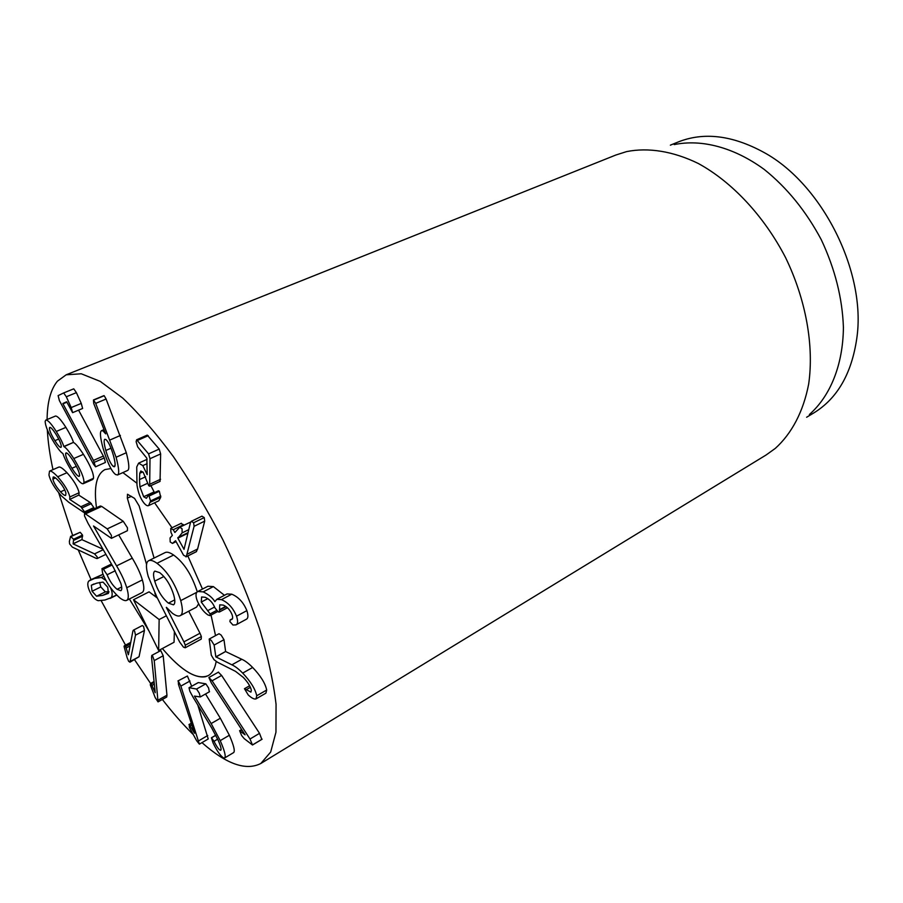 <?xml version="1.0" encoding="UTF-8"?>
<svg xmlns="http://www.w3.org/2000/svg" width="903" height="903" viewBox="0 0 903 903"><rect width="100%" height="100%" fill="white"/><g stroke="black" fill="none" stroke-linecap="round" stroke-linejoin="round"><path stroke-width="1.35" d="M189.133 687.714L196.561 689.034L199.292 693.177L200.263 696.958L194.45 696.089L211.155 723.551L220.219 740.641C224.599 750.675 226.066 756.443 224.655 757.956L223.831 758.057C220.614 756.161 217.025 751.115 213.063 742.921L211.415 737.774L214.022 741.295C216.664 746.623 218.752 749.603 220.309 750.235L220.772 750.19C221.574 749.355 220.704 746.013 218.142 740.178L211.742 728.055L192.96 697.014L189.844 691.258L189.009 687.736L198.333 682.578L205.839 683.831L208.57 687.962L209.338 691.743M205.523 693.978L220.332 718.235L211.155 723.551M220.332 718.235L229.362 735.245C233.708 745.246 235.152 751.014 233.708 752.538L224.655 757.956M217.679 739.151L214.022 741.295M221.032 749.806L220.309 750.235M178.286 681.043L180.871 686.077L199.382 744.151L196.628 740.697L189.359 727.366L189.314 724.657L194.574 733.236L178.455 684.361L178.286 681.043M177.925 680.952L187.395 676.008L191.684 686.246M197.791 705.006L208.232 738.959L199.382 744.151M191.357 723.484L189.314 724.657M152.573 655.883L154.232 660.59L158.036 701.879L155.237 697.658L150.316 684.971L150.519 683.492L151.275 683.943L155.226 692.748L151.546 657.294L151.783 655.409L152.573 655.883M151.783 655.409L160.768 650.6L163.206 655.759L166.953 695.22L166.705 697.048L158.036 701.879M154.153 682.375L151.275 683.943M134.592 631.073L135.506 635.148L129.953 662.215L128.621 661.267L127.097 657.621L124.05 646.413L124.4 645.713L125.562 646.548L128.373 654.754L132.888 631.107L133.339 630.204L134.592 631.073M133.339 630.204L142.302 625.542L143.554 626.4L144.446 630.463L139.039 656.741L129.953 662.215M130.427 643.986L125.562 646.548M64.779 489.923L60.512 491.842C56.37 487.191 53.819 482.958 52.859 479.132L53.187 477.01C54.056 476.694 55.76 477.868 58.277 480.543C62.454 485.216 65.016 489.471 65.953 493.298L65.626 495.431C64.745 495.736 63.041 494.539 60.512 491.842M55.523 477.958L52.859 479.132M84.521 511.877L84.363 512.543L83.55 512.249L68.831 502.339L61.314 495.781C54.473 487.97 50.342 481.006 48.954 474.91L49.53 471.163C50.816 470.531 53.537 472.404 57.702 476.784C64.406 484.392 68.447 491.108 69.836 496.955L69.745 499.427L80.875 506.741L84.521 511.877L93.844 507.588L84.363 512.543M49.53 471.163L58.74 467.133C60.038 466.501 62.781 468.352 66.969 472.698L57.702 476.784M66.969 472.698C73.696 480.249 77.737 486.943 79.092 492.767L69.836 496.955M78.866 495.036L69.745 499.427M79.092 492.767L78.911 495.013M78.979 495.25L90.198 502.486L80.875 506.741M90.198 502.486L93.844 507.588M58.706 439.039L54.869 440.675C51.302 434.862 49.484 430.641 49.405 427.999L49.789 427.367C50.873 427.254 52.871 429.456 55.783 433.959C59.417 439.795 61.257 444.073 61.302 446.804L60.93 447.391C59.824 447.493 57.803 445.258 54.869 440.675M50.534 427.525L49.405 427.999M73.143 460.801C77.511 467.878 79.656 472.845 79.588 475.712L79.171 476.344C77.94 476.558 75.525 473.872 71.924 468.285C67.669 461.377 65.558 456.478 65.592 453.588L66.021 452.9C67.228 452.685 69.599 455.315 73.143 460.801M76.349 466.343L71.924 468.285M66.833 453.046L65.592 453.588M83.934 482.597L83.234 483.715C81.259 484.177 77.432 479.99 71.732 471.152C67.285 463.905 64.35 458.058 62.939 453.611L62.826 453.441C61.178 452.674 58.435 449.344 54.62 443.463C48.469 433.575 45.319 426.182 45.173 421.295L45.85 420.042C47.825 419.884 51.29 423.688 56.268 431.453C60.106 437.707 62.634 442.718 63.853 446.488L63.966 446.669C65.93 447.561 69.204 451.511 73.786 458.532C80.818 469.966 84.205 477.98 83.934 482.597L93.506 478.308L92.783 479.437L83.234 483.715M45.85 420.042L55.455 416.057C57.453 415.888 60.941 419.658 65.908 427.379L56.268 431.453M65.908 427.379C69.745 433.609 72.274 438.598 73.482 442.368L63.853 446.488M73.482 442.368L63.966 446.669M73.583 442.538C75.57 443.418 78.854 447.346 83.437 454.333L73.786 458.532M83.437 454.333C90.458 465.7 93.822 473.691 93.506 478.308M95.549 466.817L93.393 464.052L59.372 400.571L58.119 395.616L63.673 392.929L66.314 396.767L71.202 407.569L72.601 412.66L66.641 401.767L62.849 403.528L93.449 460.428L95.549 466.817L105.414 462.449L104.263 457.945L94.375 462.302M73.753 388.821L63.673 392.929L73.753 388.821L76.394 392.636L81.259 403.404L82.624 408.472L72.601 412.66L82.624 408.472M66.788 401.914L62.849 403.528M66.946 402.174L62.973 403.81M78.584 410.154L103.348 456.071L93.449 460.428M103.348 456.071L104.263 457.945M208.909 677.566L212.092 680.794L250.007 739.015L252.49 744.998L244.239 738.654L241.665 735.561L239.611 730.696L245.085 734.828L211.325 682.928L208.909 677.566M218.436 672.25L221.619 675.444L259.522 733.338L261.802 739.343M241.643 729.534L239.713 730.674M211.302 655.194L209.191 639.053L211.291 640.441L214.135 645.069L215.84 656.865L231.89 664.822C235.04 666.211 238.64 668.965 242.693 673.096C250.639 681.517 255.323 689.079 256.734 695.784L256 698.899C254.319 699.475 251.734 698.166 248.257 694.994L244.453 688.707L250.91 692.104L251.327 690.276C250.582 686.562 247.896 682.273 243.291 677.397L235.581 671.392L217.454 662.226L213.988 659.653L211.302 655.194M209.191 639.053L219.034 633.725L221.145 635.091L223.989 639.696L225.615 651.481L215.84 656.865M225.615 651.481L215.964 657M225.75 651.616L241.801 659.292L231.89 664.822M241.801 659.292C244.973 660.646 248.596 663.378 252.659 667.475C260.628 675.816 265.301 683.334 266.678 690.027L256.734 695.784M266.678 690.027L265.911 693.154L256 698.899M250.413 687.307L246.316 689.655M197.102 600.405C195.443 595.675 195.669 592.707 197.802 591.499L203.209 591.871C208.616 594.524 212.521 597.775 214.891 601.658L216.799 599.332L221.449 599.637C228.132 602.493 233.155 608.012 236.518 616.207C238.11 621.095 237.918 623.984 235.965 624.876L232.951 625.023L229.904 621.614L230.186 619.909L231.642 619.503C232.827 619.029 232.951 617.404 232.037 614.616C230.163 609.965 227.229 606.793 223.233 605.1L219.756 604.818L219.418 612.008L218.289 611.918L214.982 607.956C212.894 602.798 209.62 599.242 205.162 597.289L201.617 596.985L201.267 602.064L210.106 613.905L209.947 615.632L207.837 614.887C203.367 611.76 199.8 606.929 197.102 600.405M197.802 591.499L207.904 586.261L213.368 586.589L203.209 591.871M213.368 586.589L224.452 595.303M216.799 599.332L227.059 593.937L231.766 594.197L221.449 599.637M231.766 594.197C238.494 596.996 243.528 602.482 246.869 610.631L236.518 616.207M246.869 610.631C248.438 615.507 248.235 618.397 246.248 619.3L235.965 624.876M232.319 618.871L230.66 619.763M225.716 606.398L219.373 609.762M207.758 598.666L201.267 602.064M214.598 607.008L207.588 610.721M216.427 610.552L210.106 613.905M175.566 540.705L172.45 543.425L170.193 541.947L170.057 537.951L172.36 535.377L170.949 532.307L170.69 528.515L173.229 529.734L174.922 532.465L179.753 527.228L182.056 528.74L182.146 532.872L177.868 538.165L184.031 549.363L190.454 522.634L191.346 521.302L193.626 522.747L194.089 526.314L186.3 556.666L183.546 555.221L175.566 540.705M180.984 523.526L183.535 524.722L173.229 529.734M179.753 527.228L190.646 522.058M191.346 521.302L201.945 516.155L204.247 517.577L204.688 521.133L197.599 549.001L187.316 554.126M197.599 549.001L196.222 551.778L185.973 556.903M143.758 502.757C140.428 498.456 138.17 492.553 136.985 485.069L136.725 466.986L138.599 463.16L142.809 465.621L147.2 474.685L146.839 458.182L137.707 446.906L136.127 441.759L136.624 439.784L148.566 453.859L150 458.701L149.661 486.209L148.713 485.656L143.272 472.427L140.845 470.994L139.762 473.274L139.48 479.583L139.92 486.83L143.679 496.74L146.41 498.321L148.171 495.544L149.04 496.052L150.564 500.939L148.634 505.59C147.415 506.188 145.789 505.251 143.758 502.757M147.11 463.679L142.809 465.621M136.624 439.784L147.245 435.111L159.21 449.096L160.632 453.916L160.045 481.412L149.661 486.209M142.809 471.897L139.762 473.274M150.891 485.633L154.458 492.62M148.171 495.544L158.465 490.758L159.346 491.243L149.04 496.052M159.346 491.243L160.711 497.35L150.451 502.158M160.711 497.35L158.849 500.781L148.634 505.59M115.031 465.745L113.372 466.49C110.855 464.356 108.326 459.017 105.82 450.484C104.014 443.802 103.676 440.066 104.804 439.287L105.843 439.513C108.416 441.623 110.945 446.985 113.451 455.597C115.234 462.246 115.573 465.959 114.467 466.749L113.372 466.49M111.001 448.215L105.82 450.484M115.618 474.526C111.566 471.445 107.389 462.708 103.077 448.317C100.199 437.549 99.68 431.668 101.531 430.652L103.066 430.957L105.685 433.858L93.72 403.438L93.438 399.973L95.695 403.37L116.103 457.257C118.982 468.149 119.456 474.064 117.548 475.001L115.618 474.526M104.308 430.426L103.066 430.957M103.664 395.943L104.206 395.717L106.102 399.024L126.318 452.73L116.103 457.257M126.318 452.73C129.129 463.6 129.569 469.504 127.628 470.452L117.548 475.001M97.264 556.993L97.208 558.539L96.237 558.381L72.353 547.139L69.61 543.911L69.373 541.348L70.603 536.416L73.583 539.249L73.12 543.899L94.555 553.866L97.264 556.993M70.603 536.416L80.186 532.285L82.523 535.05L73.583 539.249M82.523 535.05L81.97 539.576L73.075 543.775M81.97 539.576L73.12 543.899M82.015 539.701L102.919 549.171M103.021 582.096L107.739 587.255L108.405 593.361L102.671 595.382L96.576 596.228L92.072 591.262L91.316 585.257L96.813 583.135L103.021 582.096M99.623 582.412L100.809 586.927L105.324 591.871L108.924 591.567M110.572 587.785C112.525 592.424 112.683 595.743 111.046 597.718L104.895 600.032L98.167 600.698C95.097 599.727 92.343 596.759 89.928 591.804C87.557 586.769 87.173 583.169 88.765 581.024L94.589 578.473L101.384 577.48L106.136 580.595M116.543 594.964L111.046 597.718M90.018 580.087L103.066 574.229M103.947 576.227L101.384 577.48M47.091 419.534C47.261 402.174 50.703 389.385 57.42 381.179L66.167 374.813L81.247 373.774L100.301 381.416L122.684 398.042C138.972 413.484 155.847 432.977 173.32 456.546C190.725 482.044 207.193 509.698 222.725 539.486C237.275 569.77 249.555 599.524 259.545 628.736C267.954 656.842 273.451 682.036 276.058 704.329L275.957 732.209L270.674 752.052L260.809 763.498C245.955 771.072 226.337 764.119 201.956 742.638M192.836 734.15C182.745 724.217 172.586 712.659 162.371 699.464M152.336 686.009L134.57 659.754M125.528 645.114L101.192 600.732M91.034 579.591L78.256 549.916M72.646 535.456L58.672 492.711M52.972 469.662C49.868 455.191 47.983 441.883 47.306 429.726M205.421 676.731C194.213 678.503 179.855 669.1 162.359 648.523C181.729 671.222 197.023 680.264 208.209 675.636L205.421 676.731M148.961 630.96L129.389 598.994L148.961 630.96M96.486 507.768C93.664 486.864 96.508 474.12 105.019 469.56L110.945 468.544L105.019 469.56C96.508 474.12 93.664 486.864 96.486 507.768M122.876 472.596L136.737 483.082L122.876 472.596M154.594 502.779L172.01 527.77L154.594 502.779M187.835 555.977L202.486 589.072L187.835 555.977M211.042 615.056L215.535 635.622L211.042 615.056M216.178 661.504C214.891 668.671 212.239 673.39 208.209 675.636C212.239 673.39 214.891 668.671 216.178 661.504M670.365 145.169L678.063 142.031C703.685 131.815 732.198 135.213 763.577 152.235C822.261 183.885 866.598 272.435 856.789 338.388C851.631 373.718 837.273 398.573 813.738 412.976L806.627 417.254M674.202 144.604C701.405 138.915 733.947 147.257 764.31 169.493C787.123 187.824 806.119 211.246 821.301 239.746C835.027 268.97 842.397 298.216 843.413 327.462C843.03 365.094 830.218 396.157 809.37 414.533M260.809 763.498L766.15 454.965L775.248 448.441C791.671 433.666 803.399 411.621 808.682 383.967C814.145 345.951 806.029 299.852 785.587 257.626C764.017 215.964 731.972 181.853 698.256 163.466C672.949 151.128 648.264 147.313 626.603 151.602L615.936 154.989L66.167 374.813M174.381 631.581L174.053 642.27L158.646 650.51L159.142 619.537L133.509 599.75L158.646 650.51M166.366 615.767L159.142 619.537M157.382 598.057L149.097 591.837L133.509 599.75M163.872 576.52L154.706 581.137C153.115 575.459 153.171 572.118 154.887 571.114L159.684 572.637C165.96 577.649 170.644 585.133 173.737 595.088C175.25 600.63 175.171 603.881 173.478 604.829L168.409 603.136C162.258 598.113 157.698 590.776 154.706 581.137M174.731 599.863L168.409 603.136M196.888 592.244L180.735 600.608C175.182 583.451 167.269 571.012 157.009 563.291C153.307 560.673 150.53 559.815 148.69 560.707L165.159 552.568C167.066 551.643 169.888 552.478 173.624 555.04C183.952 562.58 191.831 574.85 197.283 591.837M198.615 603.836L196.561 607.098L180.194 615.677C182.857 614.379 183.038 609.356 180.735 600.608M166.434 607.347L172.236 613.137C175.713 615.744 178.365 616.591 180.194 615.677M188.727 611.207L199.981 633.24L183.907 641.864L166.321 607.414M199.981 633.24L201.358 636.536L185.296 645.182L183.907 641.864M201.358 636.536L201.211 639.132L185.194 647.778L185.296 645.182M148.69 560.707C145.868 562.106 145.733 567.377 148.261 576.532L156.862 597.03L179.731 642.135L183.467 647.146L185.194 647.778M84.555 513.265L100.301 506.007L101.7 506.402L123.259 521.313L127.458 527.77L127.402 530.716L111.419 538.335L111.43 535.4L107.231 528.876L84.555 513.265L84.498 515.918L88.076 523.379L113.665 567.829L120.821 583.248C122.063 587.503 122.074 589.986 120.844 590.709L117.063 589.309C113.078 586.013 109.748 581.16 107.085 574.771L103.427 569.24L101.949 568.676L102.592 573.066C106.193 582.514 111.927 590.776 119.806 597.865C122.955 600.247 125.235 601.082 126.646 600.382C128.79 599.129 128.836 594.908 126.747 587.729C124.727 581.148 121.341 573.868 116.589 565.876L93.517 525.986L111.419 538.335M101.7 506.402L85.92 513.683M118.699 534.869L132.29 558.189L116.589 565.876M132.29 558.189C137.03 566.113 140.394 573.349 142.369 579.907L126.747 587.729M142.369 579.907C144.39 587.063 144.288 591.284 142.076 592.571L126.646 600.382M115.302 570.741L107.085 574.771M121.668 587.006L117.063 589.309M156.027 597.041L154.853 592.989M146.568 564.431L127.334 498.129L127.481 494.246L134.558 498.388L139.141 505.94L154.074 558.043M205.839 683.831L196.561 689.034M229.362 735.245L220.219 740.641M215.817 735.29L211.607 737.762M189.98 681.02L180.871 686.077M207.735 735.516L198.863 740.708M191.831 724.94L190.217 725.865M163.206 655.759L154.232 660.59M166.953 695.22L158.262 700.062M154.334 684.113L152.054 685.366M144.446 630.463L135.506 635.148M139.039 656.741L130.382 661.357M130.055 645.961L126.194 647.982M91.474 503.581L82.139 507.858M76.394 392.636L66.314 396.767M81.259 403.404L71.202 407.569M221.619 675.444L212.092 680.794M259.522 733.338L250.007 739.015M262.118 739.162L252.614 744.851M241.948 730.008L240.3 730.978M223.989 639.696L214.135 645.069M252.659 667.475L242.693 673.096M226.077 606.647L219.508 610.135M176.029 541.54L172.879 543.087M175.532 531.811L174.618 532.251M188.783 529.621L182.146 532.872M188.084 532.601L177.846 537.612M187.926 533.233L177.868 538.165M204.247 517.577L193.626 522.747M204.688 521.133L194.089 526.314M196.549 551.53L186.3 556.666M148.227 435.697L137.606 440.382M159.21 449.096L148.566 453.859M160.632 453.916L150 458.701M160.576 479.267L150.169 484.064M145.654 476.761L139.48 479.583M147.55 483.319L139.92 486.83M153.905 491.977L143.679 496.74M160.847 496.119L150.564 500.939M104.206 395.717L93.777 400.052M106.102 399.024L95.695 403.37M120.415 435.449L110.132 439.919M80.186 532.285L71.258 536.461M82.67 536.134L73.73 540.333M103.235 549.701L94.555 553.866M108.857 592.289L102.671 595.382M105.324 591.871L96.576 596.228M100.809 586.927L92.072 591.262M93.923 583.97L91.316 585.257M103.089 574.297L94.589 578.473M173.624 555.04L157.009 563.291M123.259 521.313L107.231 528.876M112.051 565.018L103.427 569.24M127.334 498.129L131.454 496.345M200.263 696.958L209.519 691.721M211.415 737.774L215.783 735.223M189.009 687.736L198.208 682.6M188.953 724.567L191.278 723.235M150.519 683.492L154.063 681.539M124.4 645.713L130.732 642.383M209.022 677.419L218.549 672.092M252.49 744.998L261.994 739.297M239.611 730.696L241.62 729.5M244.453 688.707L249.634 685.749M230.186 619.909L232.398 618.713M219.418 612.008L227.432 607.742M209.947 615.632L217.6 611.568M172.45 543.425L176.085 541.642M171.051 528.232L181.356 523.243M138.599 463.16L147.065 459.345M101.531 430.652L103.98 429.602M93.438 399.973L103.856 395.649M97.208 558.539L105.911 554.352M110.121 598.418L116.701 595.122M111.475 564.025L101.949 568.676"/></g></svg>
